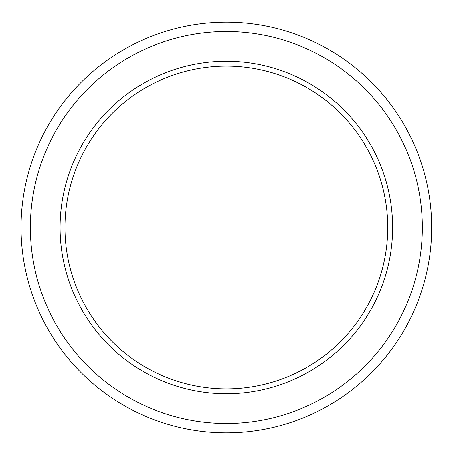 <?xml version="1.0" encoding="UTF-8"?>
<svg xmlns="http://www.w3.org/2000/svg" width="455" height="455" viewBox="0 0 455 455"><rect width="100%" height="100%" fill="white"/><g stroke="black" fill="none" stroke-linecap="round" stroke-linejoin="round"><path stroke-width="0.68" d="M422.325 227.5A195.974 195.974 0 0 0 128.367 57.779A195.974 195.974 0 0 0 128.367 397.221A195.974 195.974 0 0 0 422.325 227.5M431.676 227.5A205.324 205.324 0 0 0 123.692 49.686A205.324 205.324 0 0 0 123.692 405.314A205.324 205.324 0 0 0 431.676 227.5M226.351 66.1A161.4 161.4 0 0 1 387.751 227.5A161.4 161.4 0 0 1 226.351 388.9A161.4 161.4 0 0 1 64.957 227.5A161.4 161.4 0 0 1 226.351 66.1M60.083 227.5A166.274 166.274 0 0 1 309.491 83.504A166.274 166.274 0 0 1 309.491 371.496A166.274 166.274 0 0 1 60.083 227.5"/></g></svg>

